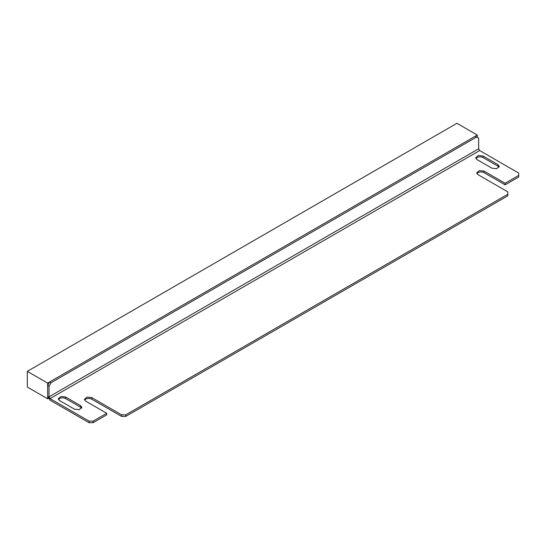 <?xml version="1.0" encoding="UTF-8"?>
<svg xmlns="http://www.w3.org/2000/svg" width="546" height="546" viewBox="0 0 546 546"><rect width="100%" height="100%" fill="white"/><g stroke="black" fill="none" stroke-linecap="round" stroke-linejoin="round"><path stroke-width="0.82" d="M518.7 175.43L518.7 176.993L505.125 184.835L484.084 172.686L484.084 171.116L505.125 183.265L518.7 175.43L518.7 173.075L479.675 150.546L50.034 398.594L89.066 421.123L89.066 422.693L93.134 422.693L106.709 414.851L106.709 413.288L93.134 421.123L89.066 421.123M91.783 397.611L121.642 414.851L121.642 416.421L91.783 399.181L91.783 397.611L87.073 397.072L84.405 399.379L85.667 401.139L106.709 413.288M121.642 414.851L125.716 414.851L125.716 416.421L507.841 195.802L507.841 194.233L125.716 414.851M484.084 171.116L479.374 170.577L476.713 172.877L477.975 174.645L507.841 191.885L507.841 194.233M483.067 156.026L498 164.653L499.262 166.414L496.601 168.721L491.891 168.175L476.958 159.555L475.696 157.794L478.357 155.487L483.067 156.026L483.067 157.596A4.32 2.491 0 0 0 475.914 158.579M74.474 409.172L79.177 409.712L81.845 407.412L80.583 405.644L65.65 397.024L60.94 396.485L58.272 398.785L59.541 400.552L74.474 409.172M81.627 408.19A4.32 2.491 0 0 0 80.583 407.214L65.65 398.594A4.32 2.491 0 0 0 58.49 399.57M484.084 172.686A4.32 2.491 0 0 0 476.931 173.662M121.642 416.421L125.716 416.421M91.783 399.181A4.32 2.491 0 0 0 84.623 400.157M49.7 381.934L51.058 382.719L476.617 137.026L475.259 136.241L49.7 381.934L47.659 385.462L47.659 396.041L50.034 400.157L89.066 422.693M499.044 167.199A4.32 2.491 0 0 0 498 166.216L483.067 157.596M476.617 137.026L478.658 138.199L478.658 148.778L479.675 150.546M50.034 398.594L49.017 396.826L49.017 386.247L51.058 382.719M47.659 385.462L49.017 386.247M93.134 421.123L93.134 422.693M505.125 183.265L505.125 184.835M27.3 371.355L27.3 387.032L47.659 398.785L47.659 383.115L477.3 135.067L456.934 123.307L27.3 371.355L47.659 383.115M48.355 398.389L47.659 398.785M477.3 137.415L477.3 135.067M65.65 398.594L65.65 397.024M80.583 407.214L80.583 405.644M498 166.216L498 164.653M49.017 396.826L478.658 148.778"/></g></svg>
